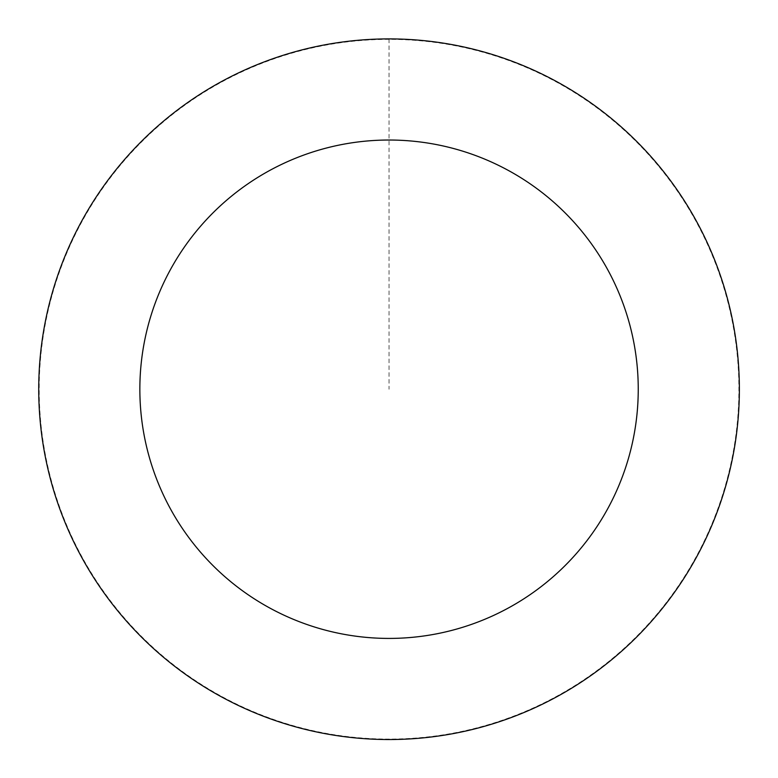 <?xml version="1.0" encoding="UTF-8"?>
<svg xmlns="http://www.w3.org/2000/svg" width="778" height="778" viewBox="0 0 778 778"><rect width="100%" height="100%" fill="white"/><g stroke="black" fill="none" stroke-linecap="round" stroke-linejoin="round"><path stroke-width="0.58" stroke-dasharray="3.89 2.92" d="M51.377 296.311A350.217 350.217 0 0 1 638.349 143.249A350.217 350.217 0 0 1 477.42 728.111A350.217 350.217 0 0 1 51.377 296.311A350.217 350.217 0 0 1 638.349 143.249A350.217 350.217 0 0 1 477.42 728.111A350.217 350.217 0 0 1 51.377 296.311M51.28 296.282A350.324 350.324 0 0 0 296.117 726.992A350.324 350.324 0 0 0 726.817 482.156A350.324 350.324 0 0 0 481.99 51.455A350.324 350.324 0 0 0 51.28 296.282M51.727 296.408A349.857 349.857 0 0 0 296.233 726.545A349.857 349.857 0 0 0 726.37 482.039A349.857 349.857 0 0 0 481.864 51.902A349.857 349.857 0 0 0 51.727 296.408M726.817 482.156A350.324 350.324 0 0 0 300.648 50.239A350.324 350.324 0 0 0 139.68 635.266A350.324 350.324 0 0 0 726.817 482.156M389.049 38.997L389.049 389.224"/><path stroke-width="1.17" d="M726.817 482.156A350.324 350.324 0 0 0 300.648 50.239A350.324 350.324 0 0 0 139.68 635.266A350.324 350.324 0 0 0 726.817 482.156M629.314 455.334A249.193 249.193 0 0 0 326.167 148.092A249.193 249.193 0 0 0 211.665 564.245A249.193 249.193 0 0 0 629.314 455.334"/></g></svg>
